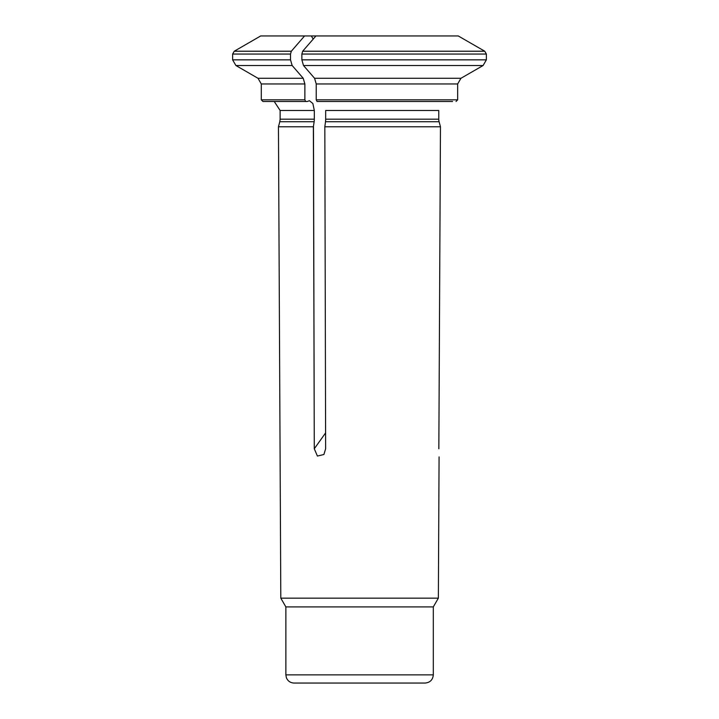 <?xml version="1.0" encoding="UTF-8"?>
<svg xmlns="http://www.w3.org/2000/svg" width="719" height="719" viewBox="0 0 719 719"><rect width="100%" height="100%" fill="white"/><g stroke="black" fill="none" stroke-linecap="round" stroke-linejoin="round"><path stroke-width="1.08" d="M486.377 54.051L484.741 51.22A83855.37 83855.37 0 0 0 458.246 35.95L315.929 35.95A83855.37 41927.685 90 0 0 302.681 51.22L301.863 54.051L301.863 59.848L486.377 59.848L483.096 65.519L486.377 59.848L486.377 54.051L301.863 54.051M314.58 78.29L460.942 78.29L457.661 83.961L316.225 83.961L314.58 78.29A85967.217 42983.609 -90 0 1 303.499 65.519L301.863 59.848M460.942 78.29A85967.217 85967.217 0 0 0 483.096 65.519L303.499 65.519M438.842 448.773C439.075 458.965 439.075 458.965 438.842 448.773L440.459 126.769L324.826 126.769L325.635 448.773L323.901 454.507L317.412 456.053L314.284 448.773L313.367 126.769L278.451 126.769L280.805 598.145L438.365 598.145L439.075 456.925M324.826 126.769L325.5 121.736A9.796 4.898 90 0 0 325.671 119.192L325.671 110.492L438.77 110.492L438.77 119.192L325.671 119.192M452.566 101.478L317.043 101.478L316.225 99.842L316.225 83.961M315.929 35.95L311.336 35.95L313.205 39.087M290.512 54.051L291.33 51.22A83855.37 41927.685 90 0 1 304.577 35.95L260.7 35.95L234.259 51.22L232.623 54.051L290.512 54.051L290.512 59.848L292.157 65.519L290.512 59.848L232.623 59.848L232.623 54.051M313.367 126.769L314.149 121.736A9.796 4.898 90 0 0 314.32 119.192L314.32 110.492L312.864 103.527L309.386 100.687L307.417 101.478L262.929 101.478L261.294 99.842L261.294 83.961L258.013 78.29L303.229 78.29A85967.217 42983.609 -90 0 1 292.157 65.519L235.895 65.519L232.623 59.848M457.661 83.961L457.661 99.842L316.225 99.842M456.017 101.478L457.661 99.842M440.459 126.769L439.102 121.736A9.796 9.796 0 0 1 438.77 119.192M303.229 78.29L304.874 83.961L304.874 99.842L261.294 99.842M305.692 101.478L304.874 99.842M433.305 674.862L285.865 674.862L286.369 677.693C287.816 681.082 290.377 682.87 294.053 683.05L425.118 683.05C430.088 682.565 432.82 679.832 433.305 674.862L433.305 606.917L285.865 606.917L280.805 598.145M433.305 606.917L438.365 598.145M304.577 35.95L311.336 35.95M313.475 126.769L314.284 448.773L325.59 432.928M484.741 51.22L302.681 51.22M291.33 51.22L234.259 51.22M314.32 110.492L280.131 110.492L274.227 101.478M314.32 119.192L280.131 119.192L280.131 110.492M314.149 121.736L279.799 121.736L280.131 119.192M304.874 83.961L261.294 83.961M439.102 121.736L325.5 121.736M258.013 78.29L235.895 65.519M285.865 674.862L285.865 606.917M279.799 121.736L278.451 126.769"/></g></svg>
